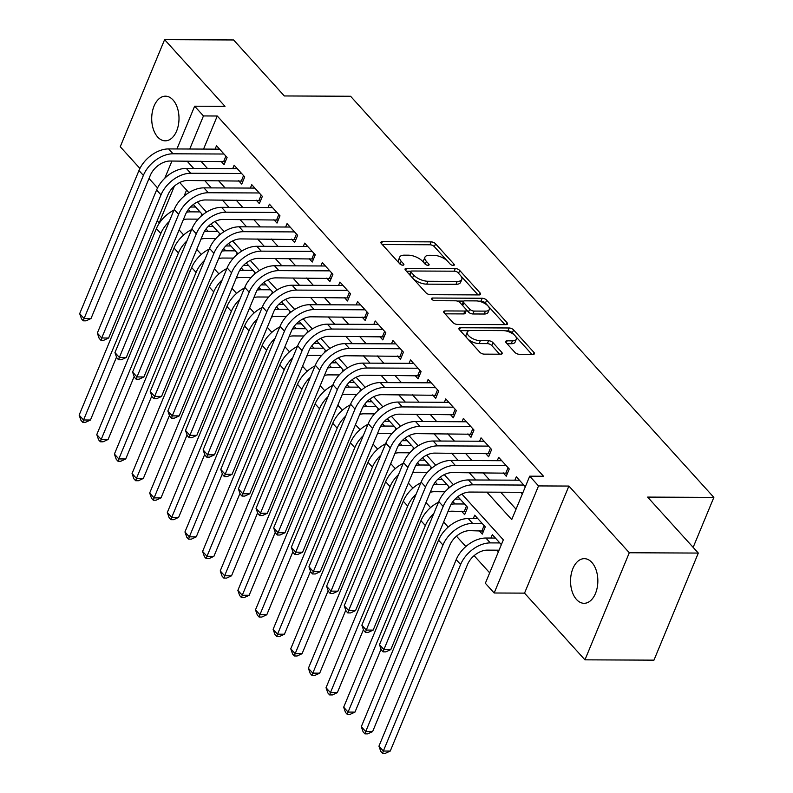 <?xml version="1.0" encoding="UTF-8"?>
<svg xmlns="http://www.w3.org/2000/svg" width="793" height="793" viewBox="0 0 793 793"><rect width="100%" height="100%" fill="white"/><g stroke="black" fill="none" stroke-linecap="round" stroke-linejoin="round"><path stroke-width="1.19" d="M453.289 265.437A2.399 1.051 22.5 0 0 454.29 265.011A2.399 1.051 22.5 0 0 453.973 264.109L435.575 243.798A3.42 1.507 22.5 0 0 431.134 241.875L382.365 241.647A3.42 1.507 22.5 0 0 380.937 242.252A3.42 1.507 22.5 0 0 381.383 243.55L399.781 263.861A2.399 1.051 22.5 0 0 402.884 265.199A2.399 1.051 22.5 0 0 403.885 264.783A2.399 1.051 22.5 0 0 403.568 263.871L401.189 261.244A10.953 4.817 22.5 0 1 399.741 257.091A10.953 4.817 22.5 0 1 404.321 255.168L408.385 255.187A10.953 4.817 22.5 0 1 422.6 261.343L424.979 263.97A2.399 1.051 22.5 0 0 428.091 265.318A2.399 1.051 22.5 0 0 429.092 264.902A2.399 1.051 22.5 0 0 428.775 263.99L426.396 261.363A10.953 4.817 22.5 0 1 424.939 257.21A10.953 4.817 22.5 0 1 429.519 255.287L433.583 255.306A10.953 4.817 22.5 0 1 447.797 261.462L450.176 264.089A2.399 1.051 22.5 0 0 453.289 265.437M591.865 562.455A22.323 13.65 -89.7 0 0 584.302 558.659A22.323 13.65 -89.7 0 0 571.168 574.429A22.323 13.65 -89.7 0 0 576.521 599.498A22.323 13.65 -89.7 0 0 584.094 603.304A22.323 13.65 -89.7 0 0 597.228 587.524A22.323 13.65 -89.7 0 0 591.865 562.455M173.023 99.977A22.323 13.65 -89.7 0 0 165.459 96.181A22.323 13.65 -89.7 0 0 152.325 111.962A22.323 13.65 -89.7 0 0 157.678 137.03A22.323 13.65 -89.7 0 0 165.251 140.827A22.323 13.65 -89.7 0 0 178.385 125.046A22.323 13.65 -89.7 0 0 173.023 99.977M514.885 352.37A3.42 1.507 22.5 0 0 519.326 354.293L533.005 354.362A3.42 1.507 22.5 0 0 534.442 353.757A3.42 1.507 22.5 0 0 533.986 352.459L513.567 329.908A3.42 1.507 22.5 0 0 509.126 327.985L460.346 327.757A3.42 1.507 22.5 0 0 458.919 328.361A3.42 1.507 22.5 0 0 459.365 329.66L479.795 352.211A3.42 1.507 22.5 0 0 484.236 354.134L500.77 354.213A3.42 1.507 22.5 0 0 502.197 353.609A3.42 1.507 22.5 0 0 501.741 352.31L492.998 342.655A3.42 1.507 22.5 0 0 488.557 340.732L480.36 340.693A9.159 4.024 22.5 0 1 470.943 337.6A9.159 4.024 22.5 0 1 467.275 332.079A9.159 4.024 22.5 0 1 471.101 330.473L503.208 330.622A9.159 4.024 22.5 0 1 512.635 333.724A9.159 4.024 22.5 0 1 516.302 339.235A9.159 4.024 22.5 0 1 512.476 340.841L507.123 340.821A3.42 1.507 22.5 0 0 505.686 341.426A3.42 1.507 22.5 0 0 506.142 342.715L514.885 352.37M698.306 553.068L653.957 660.153L584.947 659.835L629.295 552.751L698.306 553.068L647.613 497.092L713.859 497.389L350.575 96.26L284.32 95.953L233.618 39.967L164.607 39.65L225.004 106.341L194.642 106.203L203.454 115.937L217.262 116.006L543.512 476.246L529.714 476.187L538.526 485.921L494.178 592.995L485.356 583.261L503.337 539.855L461.903 494.098M629.295 552.751L568.898 486.059L538.526 485.921M479.17 294.917A3.42 1.507 22.5 0 0 480.608 294.312A3.42 1.507 22.5 0 0 480.152 293.014L459.722 270.463A3.42 1.507 22.5 0 0 455.281 268.54L406.512 268.312A3.42 1.507 22.5 0 0 405.084 268.916A3.42 1.507 22.5 0 0 405.53 270.215L425.96 292.766A3.42 1.507 22.5 0 0 430.401 294.689L479.17 294.917M486.644 300.18L507.074 322.741A3.42 1.507 22.5 0 1 507.52 324.04A3.42 1.507 22.5 0 1 506.093 324.634L457.323 324.416A3.42 1.507 22.5 0 1 452.882 322.483L444.139 312.839A3.42 1.507 22.5 0 1 443.683 311.54A3.42 1.507 22.5 0 1 445.111 310.935L464.896 311.025A3.42 1.507 22.5 0 0 466.324 310.43A3.42 1.507 22.5 0 0 465.878 309.131L460.079 302.728A3.42 1.507 22.5 0 0 455.638 300.805L435.04 300.706A2.399 1.051 22.5 0 1 432.572 299.893A2.399 1.051 22.5 0 1 431.61 298.455A2.399 1.051 22.5 0 1 432.621 298.029L482.203 298.257A3.42 1.507 22.5 0 1 486.644 300.18L485.445 303.075L504.963 324.634M164.607 39.65L120.249 146.725L139.925 168.453M496.834 550.173L498.361 551.869M479.2 530.705L482.283 534.105L485.276 526.869L474.7 515.192L473.292 518.572M461.556 511.227L464.648 514.637L467.642 507.401L457.878 496.616M443.921 491.759L444.506 492.403M426.287 472.281L426.872 472.925M408.653 452.813L409.238 453.457M391.018 433.335L391.603 433.979M373.384 413.867L373.969 414.511M355.75 394.389L356.335 395.033M338.115 374.92L338.7 375.565M320.481 355.452L321.056 356.097M302.837 335.974L303.422 336.619M285.202 316.506L285.787 317.15M267.568 297.028L268.153 297.672M249.934 277.56L250.519 278.204M232.299 258.082L232.884 258.726M214.665 238.614L215.25 239.258M220.999 161.257L224.092 164.666L227.085 157.43L216.509 145.743L215.101 149.134M238.643 180.735L241.726 184.135L244.72 176.908L234.143 165.222L232.736 168.612M256.278 200.203L259.361 203.613L262.354 196.377L251.778 184.69L250.37 188.08M273.912 219.681L276.995 223.081L279.988 215.845L269.412 204.168L268.004 207.548M291.546 239.149L294.629 242.559L297.633 235.323L287.046 223.636L285.649 227.026M309.181 258.617L312.264 262.027L315.267 254.791L304.681 243.114L303.283 246.494M326.815 278.095L329.898 281.505L332.901 274.269L322.315 262.582L320.917 265.972M344.449 297.563L347.542 300.973L350.536 293.737L339.949 282.06L338.552 285.44M362.084 317.041L365.176 320.451L368.17 313.215L357.593 301.528L356.186 304.918M379.718 336.51L382.811 339.919L385.804 332.683L375.228 320.996L373.82 324.387M397.362 355.988L400.445 359.398L403.439 352.161L392.862 340.475L391.455 343.865M414.997 375.456L418.08 378.866L421.073 371.63L410.496 359.943L409.089 363.333M432.631 394.934L435.714 398.334L438.707 391.108L428.131 379.421L426.723 382.811M450.265 414.402L453.348 417.812L456.352 410.576L445.765 398.889L444.367 402.279M467.9 433.88L470.983 437.28L473.986 430.044L463.399 418.367L462.002 421.747M485.534 453.348L488.617 456.758L491.62 449.522L481.034 437.835L479.636 441.225M503.168 472.816L506.261 476.226L509.255 468.99L498.668 457.313L497.27 460.693M217.262 116.006L203.563 149.084M200.867 161.167L207.498 168.493M218.501 180.635L225.133 187.961M236.136 200.114L242.767 207.439M253.77 219.582L260.401 226.907M271.404 239.06L278.046 246.385M289.039 258.528L295.68 265.853M306.683 278.006L313.314 285.331M324.317 297.474L330.949 304.799M341.952 316.942L348.583 324.268M359.586 336.42L366.217 343.746M377.22 355.888L383.852 363.214M394.855 375.367L401.486 382.692M412.489 394.835L419.12 402.16M430.123 414.313L436.765 421.638M447.758 433.781L454.399 441.106M465.402 453.259L472.033 460.584M483.036 472.727L489.668 480.052M500.67 492.195L516.045 509.175M520.803 492.294L522.339 493.989M514.905 480.171L516.312 476.781L525.333 486.753M179.109 229.93L183.679 234.976M196.743 249.398L201.313 254.444M214.378 268.877L218.947 273.922M232.012 288.345L236.582 293.39M249.646 307.813L254.216 312.868M267.281 327.291L271.85 332.336M284.915 346.759L289.495 351.814M302.549 366.237L307.129 371.283M320.194 385.705L324.763 390.761M337.828 405.183L342.398 410.229M355.462 424.651L360.032 429.697M373.097 444.13L377.666 449.175M390.731 463.598L395.301 468.643M408.365 483.076L412.935 488.121M426 502.544L430.569 507.589M443.634 522.012L448.214 527.067M456.471 536.187L465.848 546.536M474.105 555.655L489.678 572.853M186.573 190.082L184.016 196.258M197.031 219.136L197.616 219.78M191.123 207.013L191.529 206.041M202.701 214.853L193.343 204.525M208.767 226.491L209.164 225.509M220.335 234.332L210.978 223.993M226.401 245.959L226.798 244.987M237.969 253.8L228.612 243.471M244.036 265.437L244.442 264.456M255.604 273.268L246.246 262.939M261.67 284.905L262.077 283.934M273.238 292.746L263.881 282.417M279.305 304.383L279.711 303.402M290.872 312.214L281.515 301.885M296.939 323.851L297.345 322.88M308.507 331.692L299.159 321.363M314.573 343.319L314.98 342.348M326.141 351.16L316.794 340.831M332.208 362.798L332.614 361.826M343.775 370.638L334.428 360.309M349.842 382.266L350.248 381.294M361.42 390.106L352.062 379.778M367.486 401.744L367.883 400.762M379.054 409.584L369.697 399.246M385.12 421.212L385.517 420.24M396.688 429.053L387.331 418.724M402.755 440.69L403.161 439.709M414.323 448.521L404.965 438.192M420.389 460.158L420.796 459.187M431.957 467.999L422.6 457.67M438.023 479.636L438.43 478.655M449.591 487.467L440.234 477.138M455.658 499.104L456.064 498.133M490.926 538.05L492.334 534.66L501.364 544.632M693.151 547.378L713.859 497.389M568.898 486.059L524.54 593.134L584.947 659.835M524.54 593.134L494.178 592.995M159.413 223.021L157.153 220.87M149.015 178.484L157.559 187.921M486.862 492.136L511.733 519.593L529.714 476.187M187.059 161.098L193.7 168.423M204.703 180.576L211.334 187.901M222.337 200.044L228.969 207.369M239.972 219.522L246.603 226.848M257.606 238.99L264.238 246.316M275.24 258.468L281.872 265.794M292.875 277.937L299.506 285.262M310.509 297.415L317.141 304.74M328.143 316.883L334.785 324.208M345.778 336.351L352.419 343.676M363.422 355.829L370.053 363.154M381.056 375.297L387.688 382.623M398.691 394.775L405.322 402.101M416.325 414.243L422.956 421.569M433.959 433.721L440.591 441.047M451.594 453.19L458.225 460.515M469.228 472.668L475.859 479.993M203.454 115.937L189.755 149.015M164.805 178.227L171.932 161.029M176.928 148.955L194.642 106.203M174.381 186.137L159.106 223.021M453.427 484.731L444.268 474.62M435.793 465.263L426.634 455.152M418.149 445.795L409 435.674M400.515 426.317L391.355 416.206M382.88 406.849L373.721 396.728M365.246 387.371L356.087 377.26M347.612 367.902L338.452 357.792M329.977 348.424L320.818 338.314M312.343 328.956L303.184 318.845M294.709 309.478L285.549 299.367M277.074 290.01L267.915 279.899M259.43 270.532L250.281 260.421M241.796 251.064L232.646 240.953M224.161 231.596L215.002 221.475M206.527 212.118L197.368 202.007M188.893 192.649L179.733 182.539M424.939 257.21L423.74 260.104A10.953 4.817 22.5 0 0 424.691 263.653M399.741 257.091L398.542 259.985A10.953 4.817 22.5 0 0 399.494 263.534M447.212 260.857L434.376 246.692A3.42 1.507 22.5 0 0 429.935 244.769L382.295 244.551M411.052 271.236L406.442 271.216M478.05 294.907L460.852 275.924M457.839 272.544A2.399 1.051 22.5 0 0 454.726 271.196L411.914 271.008A2.399 1.051 22.5 0 0 410.913 271.424A2.399 1.051 22.5 0 0 411.23 272.336L413.738 275.102A10.953 4.817 22.5 0 0 427.952 281.257L457.214 281.396A10.953 4.817 22.5 0 0 461.804 279.473A10.953 4.817 22.5 0 0 460.346 275.32L457.839 272.544M410.913 271.424L409.713 274.319A2.399 1.051 22.5 0 0 409.822 274.943M413.133 278.601A10.953 4.817 22.5 0 0 426.753 284.152L427.952 281.257M461.804 279.473L460.604 282.367A10.953 4.817 22.5 0 1 456.015 284.291L426.753 284.152M445.042 313.84L463.697 313.919A3.42 1.507 22.5 0 0 465.124 313.324L466.324 310.43M457.155 301.043L463.756 301.072M478.546 301.142L481.004 301.152L482.203 298.257M485.425 311.124A9.159 4.024 22.5 0 0 489.251 309.518A9.159 4.024 22.5 0 0 485.584 303.997A9.159 4.024 22.5 0 0 476.157 300.894L464.847 300.844A3.42 1.507 22.5 0 0 463.419 301.449A3.42 1.507 22.5 0 0 463.865 302.748L469.664 309.151A3.42 1.507 22.5 0 0 474.105 311.074L485.425 311.124L484.226 314.018A9.159 4.024 22.5 0 0 488.052 312.412L489.251 309.518M463.419 301.449L462.22 304.343A3.42 1.507 22.5 0 0 462.408 305.305M484.226 314.018L472.906 313.969A3.42 1.507 22.5 0 1 468.465 312.046L466.135 309.468M485.445 303.075A3.42 1.507 22.5 0 0 481.004 301.152M516.302 339.235L515.103 342.13A9.159 4.024 22.5 0 1 511.277 343.736L507.054 343.716M467.275 332.079L466.076 334.973A9.159 4.024 22.5 0 0 466.829 337.897M467.83 338.998A9.159 4.024 22.5 0 0 479.17 343.587L480.36 340.693M499.64 354.203L491.799 345.55A3.42 1.507 22.5 0 0 487.358 343.627L479.17 343.587M514.548 335.211L512.367 332.802A3.42 1.507 22.5 0 0 507.926 330.879L505.607 330.869M469.139 330.701L460.277 330.651M531.885 354.352L515.549 336.321M198.171 219.146L187.505 219.096A17.436 11.469 137.8 0 0 183.352 219.671M186.603 212.207A26.159 17.208 -42.2 0 1 190.498 211.86L200.024 211.909M190.528 207.013L195.613 207.032M116.531 357.058L90.452 420.022L85.495 422.312L82.74 422.302L80.975 420.359L79.141 415.126L156.399 228.602A26.159 17.208 -42.2 0 1 173.964 210.135M79.141 415.126L83.552 419.993L160.81 233.469A26.159 17.208 -42.2 0 1 169.286 221.435M82.74 422.302L83.552 419.993L90.452 420.022M200.976 216.33L201.937 214.011M225.351 161.633L170.069 161.029A17.436 11.469 137.8 0 0 150.273 175.431L90.997 318.538L86.05 320.838L83.285 320.818L81.52 318.875L79.687 313.641L138.963 170.535A26.159 17.208 -42.2 0 1 168.661 148.925L219.592 149.153M79.687 313.641L84.098 318.508L143.374 175.402A26.159 17.208 -42.2 0 1 173.072 153.792L224.003 154.02M83.285 320.818L84.098 318.508L90.997 318.538M223.785 161.276L225.906 156.132M215.805 238.614L205.139 238.564A17.436 11.469 137.8 0 0 200.986 239.139M204.237 231.675A26.159 17.208 -42.2 0 1 208.133 231.338L217.659 231.378M208.162 226.481L213.248 226.511M134.166 376.536L108.086 439.5L103.13 441.79L100.374 441.78L98.61 439.828L96.776 434.594L174.034 248.07A26.159 17.208 -42.2 0 1 191.599 229.603M96.776 434.594L101.187 439.461L178.445 252.947A26.159 17.208 -42.2 0 1 186.92 240.913M100.374 441.78L101.187 439.461L108.086 439.5M218.61 235.808L219.572 233.489M233.449 258.092L222.774 258.042A17.436 11.469 137.8 0 0 218.63 258.617M221.871 251.143A26.159 17.208 -42.2 0 1 225.777 250.806L235.293 250.846M225.797 245.959L230.892 245.979M151.8 396.004L125.72 458.969L120.764 461.258L118.008 461.248L116.244 459.306L114.41 454.072L191.668 267.548A26.159 17.208 -42.2 0 1 209.233 249.081M114.41 454.072L118.821 458.939L196.079 272.415A26.159 17.208 -42.2 0 1 204.554 260.382M118.008 461.248L118.821 458.939L125.72 458.969M236.245 255.277L237.206 252.957M251.084 277.56L240.408 277.51A17.436 11.469 137.8 0 0 236.264 278.085M239.506 270.621A26.159 17.208 -42.2 0 1 243.411 270.274L252.927 270.324M243.431 265.427L248.526 265.457M169.434 415.482L143.355 478.437L138.408 480.736L135.643 480.717L133.878 478.774L132.044 473.54L209.302 287.016A26.159 17.208 -42.2 0 1 226.867 268.549M132.044 473.54L136.455 478.407L213.713 291.883A26.159 17.208 -42.2 0 1 222.189 279.85M135.643 480.717L136.455 478.407L143.355 478.437M253.879 274.745L254.84 272.435M268.718 297.038L258.042 296.988A17.436 11.469 137.8 0 0 253.899 297.563M257.15 290.089A26.159 17.208 -42.2 0 1 261.046 289.752L270.572 289.792M261.066 284.905L266.161 284.925M187.069 434.951L160.989 497.915L156.043 500.205L153.277 500.195L151.513 498.242L149.679 493.018L226.937 306.494A26.159 17.208 -42.2 0 1 244.502 288.028M149.679 493.018L154.09 497.885L231.348 311.362A26.159 17.208 -42.2 0 1 239.823 299.328M153.277 500.195L154.09 497.885L160.989 497.915M271.513 294.223L272.475 291.903M242.985 181.101L187.703 180.497A17.436 11.469 137.8 0 0 167.908 194.9L108.631 338.016L103.685 340.306L100.919 340.296L99.155 338.343L97.321 333.11L156.598 190.003A26.159 17.208 -42.2 0 1 186.296 168.394L237.226 168.631M97.321 333.11L101.732 337.987L161.009 194.87A26.159 17.208 -42.2 0 1 190.707 173.261L241.637 173.498M100.919 340.296L101.732 337.987L108.631 338.016M241.419 180.745L243.55 175.6M260.619 200.579L205.347 199.965A17.436 11.469 137.8 0 0 185.542 214.378L126.265 357.484L121.319 359.774L118.553 359.764L116.789 357.821L114.955 352.588L174.232 209.471A26.159 17.208 -42.2 0 1 203.93 187.862L254.86 188.1M114.955 352.588L119.366 357.455L178.643 214.348A26.159 17.208 -42.2 0 1 208.341 192.739L259.271 192.967M118.553 359.764L119.366 357.455L126.265 357.484M259.053 200.213L261.184 195.078M278.254 220.048L222.982 219.443A17.436 11.469 137.8 0 0 203.186 233.846L143.9 376.962L138.953 379.252L136.188 379.242L134.433 377.29L132.59 372.056L191.876 228.949A26.159 17.208 -42.2 0 1 221.564 207.34L272.495 207.578M132.59 372.056L137.001 376.923L196.277 233.816A26.159 17.208 -42.2 0 1 225.975 212.207L276.906 212.445M136.188 379.242L137.001 376.923L143.9 376.962M276.688 219.691L278.819 214.546M295.888 239.526L240.616 238.911A17.436 11.469 137.8 0 0 220.821 253.324L161.544 396.431L156.588 398.72L153.832 398.71L152.068 396.768L150.234 391.534L209.511 248.417A26.159 17.208 -42.2 0 1 239.199 226.808L290.129 227.046M150.234 391.534L154.635 396.401L213.912 253.284A26.159 17.208 -42.2 0 1 243.61 231.675L294.54 231.913M153.832 398.71L154.635 396.401L161.544 396.431M294.322 239.159L296.453 234.024M286.352 316.506L275.686 316.457A17.436 11.469 137.8 0 0 271.533 317.031M274.784 309.567A26.159 17.208 -42.2 0 1 278.68 309.22L288.206 309.27M278.7 304.373L283.795 304.403M204.703 454.429L178.623 517.383L173.677 519.683L170.911 519.663L169.147 517.72L167.313 512.486L244.571 325.963A26.159 17.208 -42.2 0 1 262.146 307.496M167.313 512.486L171.724 517.353L248.982 330.83A26.159 17.208 -42.2 0 1 257.457 318.796M170.911 519.663L171.724 517.353L178.623 517.383M289.148 313.691L290.109 311.371M313.522 258.994L258.25 258.389A17.436 11.469 137.8 0 0 238.455 272.792L179.178 415.909L174.222 418.198L171.466 418.179L169.702 416.236L167.868 411.002L227.145 267.895A26.159 17.208 -42.2 0 1 256.833 246.286L307.773 246.514M167.868 411.002L172.269 415.869L231.556 272.762A26.159 17.208 -42.2 0 1 261.244 251.153L312.174 251.391M171.466 418.179L172.269 415.869L179.178 415.909M311.956 258.637L314.087 253.492M303.987 335.984L293.321 335.935A17.436 11.469 137.8 0 0 289.167 336.51M292.419 329.036A26.159 17.208 -42.2 0 1 296.314 328.699L305.84 328.738M296.334 323.851L301.429 323.871M222.337 473.897L196.258 536.861L191.311 539.151L188.546 539.141L186.781 537.188L184.947 531.954L262.215 345.441A26.159 17.208 -42.2 0 1 279.78 326.974M184.947 531.954L189.358 536.831L266.617 350.308A26.159 17.208 -42.2 0 1 275.092 338.274M188.546 539.141L189.358 536.831L196.258 536.861M306.792 333.169L307.743 330.85M331.157 278.472L275.885 277.857A17.436 11.469 137.8 0 0 256.089 292.27L196.813 435.377L191.856 437.667L189.101 437.657L187.336 435.704L185.503 430.48L244.779 287.363A26.159 17.208 -42.2 0 1 274.477 265.754L325.408 265.992M185.503 430.48L189.914 435.347L249.19 292.23A26.159 17.208 -42.2 0 1 278.878 270.621L329.809 270.859M189.101 437.657L189.914 435.347L196.813 435.377M329.591 278.105L331.722 272.97M321.621 355.452L310.955 355.403A17.436 11.469 137.8 0 0 306.802 355.978M310.053 348.514A26.159 17.208 -42.2 0 1 313.949 348.167L323.475 348.216M313.978 343.319L319.064 343.349M239.972 493.375L213.902 556.329L208.946 558.629L206.19 558.609L204.425 556.666L202.592 551.432L279.85 364.909A26.159 17.208 -42.2 0 1 297.415 346.442M202.592 551.432L206.993 556.299L284.251 369.776A26.159 17.208 -42.2 0 1 292.726 357.742M206.19 558.609L206.993 556.299L213.902 556.329M324.426 352.637L325.388 350.318M348.791 297.94L293.519 297.335A17.436 11.469 137.8 0 0 273.724 311.738L214.447 454.845L209.491 457.145L206.735 457.125L204.971 455.182L203.137 449.948L262.414 306.841A26.159 17.208 -42.2 0 1 292.111 285.232L343.042 285.46M203.137 449.948L207.548 454.815L266.825 311.708A26.159 17.208 -42.2 0 1 296.513 290.099L347.453 290.327M206.735 457.125L207.548 454.815L214.447 454.845M347.225 297.583L349.356 292.439M339.255 374.93L328.589 374.881A17.436 11.469 137.8 0 0 324.436 375.446M327.687 367.982A26.159 17.208 -42.2 0 1 331.583 367.645L341.109 367.684M331.613 362.798L336.698 362.817M257.616 512.843L231.536 575.807L226.58 578.097L223.824 578.087L222.06 576.134L220.226 570.901L297.484 384.387A26.159 17.208 -42.2 0 1 315.049 365.92M220.226 570.901L224.627 575.777L301.895 389.254A26.159 17.208 -42.2 0 1 310.37 377.22M223.824 578.087L224.627 575.777L231.536 575.807M342.061 372.115L343.022 369.796M366.425 317.408L311.153 316.803A17.436 11.469 137.8 0 0 291.358 331.206L232.081 474.323L227.125 476.613L224.369 476.603L222.605 474.65L220.771 469.426L280.048 326.31A26.159 17.208 -42.2 0 1 309.746 304.7L360.676 304.938M220.771 469.426L225.182 474.293L284.459 331.177A26.159 17.208 -42.2 0 1 314.157 309.567L365.087 309.805M224.369 476.603L225.182 474.293L232.081 474.323M364.869 317.051L366.99 311.917M356.89 394.399L346.224 394.349A17.436 11.469 137.8 0 0 342.07 394.924M345.322 387.46A26.159 17.208 -42.2 0 1 349.217 387.113L358.743 387.162M349.247 382.266L354.332 382.285M275.25 532.321L249.171 595.275L244.214 597.565L241.459 597.555L239.694 595.612L237.86 590.379L315.118 403.855A26.159 17.208 -42.2 0 1 332.683 385.388M237.86 590.379L242.271 595.246L319.529 408.722A26.159 17.208 -42.2 0 1 328.005 396.688M241.459 597.555L242.271 595.246L249.171 595.275M359.695 391.583L360.656 389.264M384.07 336.886L328.788 336.282A17.436 11.469 137.8 0 0 308.992 350.684L249.716 493.791L244.769 496.091L242.004 496.071L240.239 494.128L238.406 488.894L297.682 345.788A26.159 17.208 -42.2 0 1 327.38 324.178L378.311 324.406M238.406 488.894L242.817 493.761L302.093 350.655A26.159 17.208 -42.2 0 1 331.791 329.045L382.722 329.273M242.004 496.071L242.817 493.761L249.716 493.791M382.504 336.529L384.625 331.385M374.524 413.867L363.858 413.817A17.436 11.469 137.8 0 0 359.705 414.392M362.956 406.928A26.159 17.208 -42.2 0 1 366.852 406.591L376.378 406.631M366.881 401.744L371.967 401.764M292.885 551.789L266.805 614.753L261.849 617.043L259.093 617.033L257.329 615.081L255.495 609.847L332.753 423.333A26.159 17.208 -42.2 0 1 350.318 404.856M255.495 609.847L259.906 614.714L337.164 428.2A26.159 17.208 -42.2 0 1 345.639 416.166M259.093 617.033L259.906 614.714L266.805 614.753M377.329 411.061L378.291 408.742M401.704 356.354L346.422 355.75A17.436 11.469 137.8 0 0 326.627 370.153L267.35 513.269L262.404 515.559L259.638 515.549L257.874 513.596L256.04 508.363L315.317 365.256A26.159 17.208 -42.2 0 1 345.014 343.647L395.945 343.884M256.04 508.363L260.451 513.24L319.728 370.123A26.159 17.208 -42.2 0 1 349.426 348.514L400.356 348.751M259.638 515.549L260.451 513.24L267.35 513.269M400.138 355.998L402.269 350.863M392.168 433.345L381.492 433.295A17.436 11.469 137.8 0 0 377.339 433.87M380.59 426.396A26.159 17.208 -42.2 0 1 384.496 426.059L394.012 426.099M384.516 421.212L389.611 421.232M310.519 571.257L284.439 634.222L279.483 636.511L276.727 636.501L274.963 634.559L273.129 629.325L350.387 442.801A26.159 17.208 -42.2 0 1 367.952 424.334M273.129 629.325L277.54 634.192L354.798 447.668A26.159 17.208 -42.2 0 1 363.273 435.635M276.727 636.501L277.54 634.192L284.439 634.222M394.964 430.53L395.925 428.21M419.338 375.832L364.066 375.218A17.436 11.469 137.8 0 0 344.261 389.631L284.984 532.737L280.038 535.027L277.272 535.017L275.508 533.074L273.674 527.841L332.951 384.734A26.159 17.208 -42.2 0 1 362.649 363.115L413.579 363.353M273.674 527.841L278.085 532.708L337.362 389.601A26.159 17.208 -42.2 0 1 367.06 367.992L417.99 368.22M277.272 535.017L278.085 532.708L284.984 532.737M417.772 375.466L419.903 370.331M409.803 452.813L399.127 452.763A17.436 11.469 137.8 0 0 394.983 453.338M398.225 445.874A26.159 17.208 -42.2 0 1 402.13 445.527L411.646 445.577M402.15 440.68L407.245 440.71M328.153 590.735L302.074 653.7L297.127 655.989L294.362 655.97L292.597 654.027L290.763 648.793L368.021 462.269A26.159 17.208 -42.2 0 1 385.586 443.802M290.763 648.793L295.174 653.66L372.432 467.146A26.159 17.208 -42.2 0 1 380.908 455.103M294.362 655.97L295.174 653.66L302.074 653.7M412.598 449.998L413.559 447.688M436.973 395.301L381.701 394.696A17.436 11.469 137.8 0 0 361.905 409.099L302.619 552.215L297.672 554.505L294.907 554.495L293.152 552.543L291.309 547.309L350.595 404.202A26.159 17.208 -42.2 0 1 380.283 382.593L431.214 382.831M291.309 547.309L295.72 552.176L354.996 409.069A26.159 17.208 -42.2 0 1 384.694 387.46L435.625 387.698M294.907 554.495L295.72 552.176L302.619 552.215M435.407 394.944L437.538 389.799M454.607 414.779L399.335 414.164A17.436 11.469 137.8 0 0 379.54 428.577L320.263 571.684L315.307 573.973L312.551 573.963L310.787 572.021L308.953 566.787L368.23 423.67A26.159 17.208 -42.2 0 1 397.917 402.061L448.848 402.299M308.953 566.787L313.354 571.654L372.631 428.547A26.159 17.208 -42.2 0 1 402.329 406.928L453.259 407.166M312.551 573.963L313.354 571.654L320.263 571.684M453.041 414.412L455.172 409.277M472.241 434.247L416.969 433.642A17.436 11.469 137.8 0 0 397.174 448.045L337.897 591.162L332.941 593.451L330.185 593.442L328.421 591.489L326.587 586.255L385.864 443.148A26.159 17.208 -42.2 0 1 415.552 421.539L466.492 421.777M326.587 586.255L330.988 591.122L390.275 448.015A26.159 17.208 -42.2 0 1 419.963 426.406L470.893 426.644M330.185 593.442L330.988 591.122L337.897 591.162M470.675 433.89L472.806 428.745M427.437 472.291L416.761 472.241A17.436 11.469 137.8 0 0 412.618 472.816M415.869 465.342A26.159 17.208 -42.2 0 1 419.765 465.005L429.291 465.045M419.784 460.158L424.879 460.178M345.788 610.204L319.708 673.168L314.762 675.458L311.996 675.448L310.232 673.495L308.398 668.271L385.656 481.748A26.159 17.208 -42.2 0 1 403.221 463.281M308.398 668.271L312.809 673.138L390.067 486.615A26.159 17.208 -42.2 0 1 398.542 474.581M311.996 675.448L312.809 673.138L319.708 673.168M430.232 469.476L431.194 467.156M445.071 491.759L434.405 491.71A17.436 11.469 137.8 0 0 430.252 492.284M433.503 484.82A26.159 17.208 -42.2 0 1 437.399 484.473L446.925 484.523M437.419 479.626L442.514 479.656M363.422 629.682L337.342 692.636L332.396 694.936L329.63 694.916L327.866 692.973L326.032 687.739L403.29 501.216A26.159 17.208 -42.2 0 1 420.865 482.749M326.032 687.739L330.443 692.606L407.701 506.083A26.159 17.208 -42.2 0 1 416.176 494.049M329.63 694.916L330.443 692.606L337.342 692.636M447.867 488.944L448.828 486.634M465.907 511.604L452.04 511.188A17.436 11.469 137.8 0 0 447.886 511.763M451.138 504.289A26.159 17.208 -42.2 0 1 455.033 503.951L464.559 503.991M455.053 499.104L460.148 499.124M381.056 649.15L354.977 712.114L350.03 714.404L347.265 714.394L345.5 712.441L343.666 707.217L420.934 520.694A26.159 17.208 -42.2 0 1 438.499 502.227M343.666 707.217L348.077 712.084L425.335 525.561A26.159 17.208 -42.2 0 1 433.811 513.527M347.265 714.394L348.077 712.084L354.977 712.114M464.341 511.237L466.462 506.103M489.876 453.725L434.604 453.11A17.436 11.469 137.8 0 0 414.808 467.523L355.532 610.63L350.575 612.92L347.82 612.91L346.055 610.967L344.221 605.733L403.498 462.616A26.159 17.208 -42.2 0 1 433.196 441.007L484.126 441.245M344.221 605.733L348.633 610.6L407.909 467.483A26.159 17.208 -42.2 0 1 437.597 445.874L488.528 446.112M347.82 612.91L348.633 610.6L355.532 610.63M488.31 453.358L490.441 448.223M483.542 531.072L469.674 530.656A17.436 11.469 137.8 0 0 449.879 545.069L372.621 731.582L367.665 733.882L364.909 733.862L363.144 731.919L361.311 726.685L438.569 540.162A26.159 17.208 -42.2 0 1 468.257 518.553L477.782 518.602M361.311 726.685L365.712 731.552L442.97 545.029A26.159 17.208 -42.2 0 1 472.668 523.42L482.194 523.469M364.909 733.862L365.712 731.552L372.621 731.582M481.975 530.715L484.107 525.571M507.51 473.193L452.238 472.588A17.436 11.469 137.8 0 0 432.443 486.991L373.166 630.098L368.21 632.398L365.454 632.378L363.69 630.435L361.856 625.201L421.133 482.094A26.159 17.208 -42.2 0 1 450.83 460.485L501.761 460.713M361.856 625.201L366.267 630.068L425.544 486.961A26.159 17.208 -42.2 0 1 455.232 465.352L506.172 465.59M365.454 632.378L366.267 630.068L373.166 630.098M505.944 472.836L508.075 467.692M499.065 550.183L487.308 550.134A17.436 11.469 137.8 0 0 467.513 564.537L390.255 751.06L385.299 753.35L382.543 753.34L380.779 751.387L378.945 746.154L456.203 559.64A26.159 17.208 -42.2 0 1 485.891 538.031L495.417 538.07M378.945 746.154L383.346 751.03L460.614 564.507A26.159 17.208 -42.2 0 1 490.302 542.898L499.828 542.937M382.543 753.34L383.346 751.03L390.255 751.06M523.033 492.304L469.872 492.056A17.436 11.469 137.8 0 0 450.077 506.469L390.8 649.576L385.844 651.866L383.088 651.856L381.324 649.903L379.49 644.679L438.767 501.563A26.159 17.208 -42.2 0 1 468.465 479.953L519.395 480.191M379.49 644.679L383.901 649.546L443.178 506.43A26.159 17.208 -42.2 0 1 472.876 484.82L523.806 485.058M383.088 651.856L383.901 649.546L390.8 649.576M453.418 265.437L453.973 264.109M403.022 265.199L403.568 263.871M428.22 265.318L428.775 263.99M425.217 264.208L426.396 261.363M400.019 264.089L401.189 261.244M381.522 243.699L382.365 241.647M429.935 244.769L431.134 241.875M434.376 246.692L435.575 243.798M405.669 270.354L406.512 268.312M454.181 271.196L455.281 268.54M458.542 273.327L459.722 270.463M479.368 294.907L480.152 293.014M410.05 275.191L411.23 272.336M412.558 277.966L413.738 275.102M456.015 284.291L457.214 281.396M506.281 324.634L507.074 322.741M444.268 312.977L445.111 310.935M463.697 313.919L464.896 311.025M432.026 299.457L432.621 298.029M462.686 305.602L463.865 302.748M468.465 312.046L469.664 309.151M472.906 313.969L474.105 311.074M506.271 342.863L507.123 340.821M511.277 343.736L512.476 340.841M487.358 343.627L488.557 340.732M491.799 345.55L492.998 342.655M500.958 354.203L501.741 352.31M459.504 329.799L460.346 327.757M507.926 330.879L509.126 327.985M512.367 332.802L513.567 329.908M533.203 354.352L533.986 352.459M188.367 209.511L190.498 211.86M156.399 228.602L160.81 233.469M168.661 148.925L173.072 153.792M138.963 170.535L143.374 175.402M206.002 228.979L208.133 231.338M174.034 248.07L178.445 252.947M223.646 248.457L225.777 250.806M191.668 267.548L196.079 272.415M241.28 267.925L243.411 270.274M209.302 287.016L213.713 291.883M258.914 287.393L261.046 289.752M226.937 306.494L231.348 311.362M186.296 168.394L190.707 173.261M156.598 190.003L161.009 194.87M203.93 187.862L208.341 192.739M174.232 209.471L178.643 214.348M221.564 207.34L225.975 212.207M191.876 228.949L196.277 233.816M239.199 226.808L243.61 231.675M209.511 248.417L213.912 253.284M276.549 306.871L278.68 309.22M244.571 325.963L248.982 330.83M256.833 246.286L261.244 251.153M227.145 267.895L231.556 272.762M294.183 326.339L296.314 328.699M262.215 345.441L266.617 350.308M274.477 265.754L278.878 270.621M244.779 287.363L249.19 292.23M311.818 345.817L313.949 348.167M279.85 364.909L284.251 369.776M292.111 285.232L296.513 290.099M262.414 306.841L266.825 311.708M329.452 365.286L331.583 367.645M297.484 384.387L301.895 389.254M309.746 304.7L314.157 309.567M280.048 326.31L284.459 331.177M347.086 384.764L349.217 387.113M315.118 403.855L319.529 408.722M327.38 324.178L331.791 329.045M297.682 345.788L302.093 350.655M364.721 404.232L366.852 406.591M332.753 423.333L337.164 428.2M345.014 343.647L349.426 348.514M315.317 365.256L319.728 370.123M382.365 423.71L384.496 426.059M350.387 442.801L354.798 447.668M362.649 363.115L367.06 367.992M332.951 384.734L337.362 389.601M399.999 443.178L402.13 445.527M368.021 462.269L372.432 467.146M380.283 382.593L384.694 387.46M350.595 404.202L354.996 409.069M397.917 402.061L402.329 406.928M368.23 423.67L372.631 428.547M415.552 421.539L419.963 426.406M385.864 443.148L390.275 448.015M417.633 462.656L419.765 465.005M385.656 481.748L390.067 486.615M435.268 482.124L437.399 484.473M403.29 501.216L407.701 506.083M452.902 501.592L455.033 503.951M420.934 520.694L425.335 525.561M433.196 441.007L437.597 445.874M403.498 462.616L407.909 467.483M468.257 518.553L472.668 523.42M438.569 540.162L442.97 545.029M450.83 460.485L455.232 465.352M421.133 482.094L425.544 486.961M485.891 538.031L490.302 542.898M456.203 559.64L460.614 564.507M468.465 479.953L472.876 484.82M438.767 501.563L443.178 506.43"/></g></svg>
